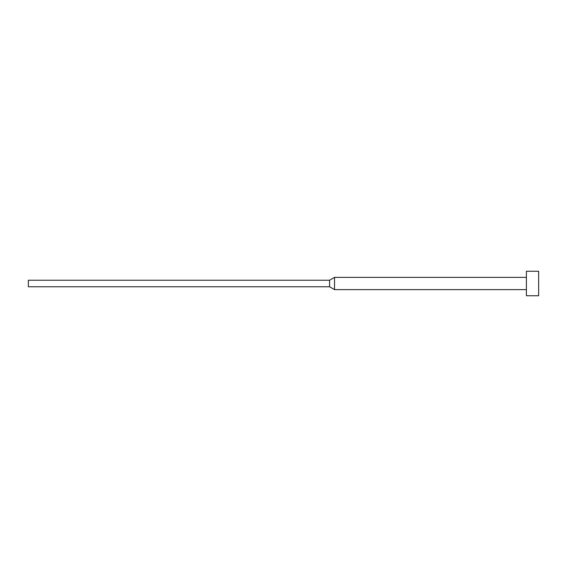 <?xml version="1.0" encoding="UTF-8"?>
<svg xmlns="http://www.w3.org/2000/svg" width="567" height="567" viewBox="0 0 567 567"><rect width="100%" height="100%" fill="white"/><g stroke="black" fill="none" stroke-linecap="round" stroke-linejoin="round"><path stroke-width="0.43" stroke-dasharray="2.83 2.13" d="M526.403 295.747L526.403 271.253M538.65 295.747L538.65 271.253M334.53 289.624L334.53 277.376M329.583 286.767L329.583 280.233M28.35 286.767L28.35 280.233"/><path stroke-width="0.85" d="M526.403 283.5L526.403 295.747L538.65 295.747L538.65 271.253L526.403 271.253L526.403 283.5M329.583 280.233L329.583 286.767L28.35 286.767L28.35 280.233L329.583 280.233L334.53 277.376L334.53 289.624L526.403 289.624M329.583 286.767L334.53 289.624M334.53 277.376L526.403 277.376"/></g></svg>
